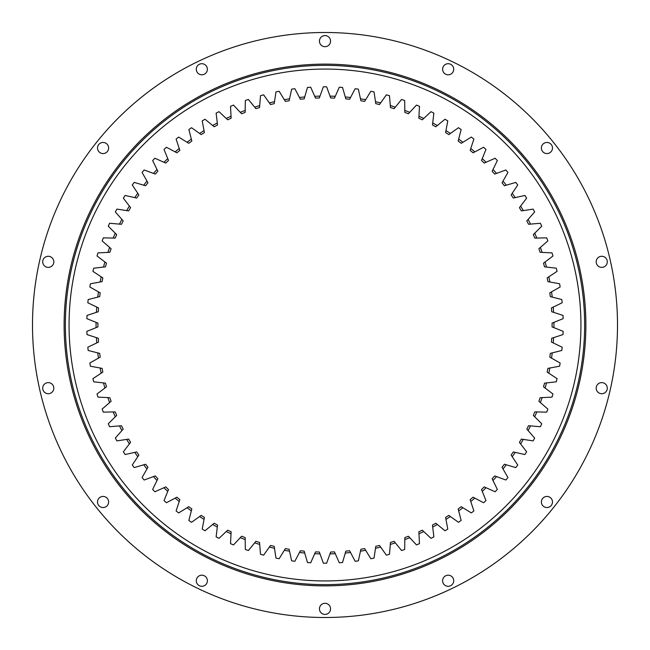 <?xml version="1.0" encoding="UTF-8"?>
<svg xmlns="http://www.w3.org/2000/svg" width="650" height="650" viewBox="0 0 650 650"><rect width="100%" height="100%" fill="white"/><g stroke="black" fill="none" stroke-linecap="round" stroke-linejoin="round"><path stroke-width="0.97" d="M325 563.192A238.193 238.193 0 0 1 323.375 563.192L319.995 553.881A228.938 228.938 0 0 1 314.706 553.711L310.708 562.77A238.193 238.193 0 0 1 307.474 562.551L304.712 553.036A228.938 228.938 0 0 1 299.455 552.508L294.856 561.283A238.193 238.193 0 0 1 291.647 560.852L289.526 551.176A228.938 228.938 0 0 1 284.318 550.298L279.142 558.74A238.193 238.193 0 0 1 275.966 558.098L274.503 548.299A228.938 228.938 0 0 1 269.36 547.072L263.632 555.157A238.193 238.193 0 0 1 260.504 554.296L259.699 544.432A228.938 228.938 0 0 1 254.654 542.864L248.398 550.542A238.193 238.193 0 0 1 245.334 549.477L245.188 539.581A228.938 228.938 0 0 1 240.256 537.68L233.504 544.919A238.193 238.193 0 0 1 230.523 543.66L231.034 533.764A228.938 228.938 0 0 1 226.241 531.546L219.018 538.322A238.193 238.193 0 0 1 216.125 536.859L217.303 527.028A228.938 228.938 0 0 1 212.664 524.485L205.01 530.766A238.193 238.193 0 0 1 202.215 529.116L204.043 519.383A228.938 228.938 0 0 1 199.591 516.539L191.531 522.291A238.193 238.193 0 0 1 188.857 520.455L191.336 510.868A228.938 228.938 0 0 1 187.078 507.731L178.653 512.939A238.193 238.193 0 0 1 176.109 510.924L179.221 501.524A228.938 228.938 0 0 1 175.183 498.111L166.424 502.743A238.193 238.193 0 0 1 164.019 500.565L167.757 491.392A228.938 228.938 0 0 1 163.954 487.719L154.911 491.757A238.193 238.193 0 0 1 152.653 489.426L156.991 480.521A228.938 228.938 0 0 1 153.449 476.596L144.154 480.017A238.193 238.193 0 0 1 142.058 477.547L146.981 468.951A228.938 228.938 0 0 1 143.699 464.799L134.201 467.594A238.193 238.193 0 0 1 132.275 464.986L137.759 456.739A228.938 228.938 0 0 1 134.769 452.384L125.101 454.537A238.193 238.193 0 0 1 123.362 451.799L129.382 443.934A228.938 228.938 0 0 1 126.685 439.392L116.894 440.895A238.193 238.193 0 0 1 115.343 438.051L121.875 430.609A228.938 228.938 0 0 1 119.486 425.888L109.622 426.733A238.193 238.193 0 0 1 108.258 423.792L115.269 416.804A228.938 228.938 0 0 1 113.206 411.938L103.309 412.124A238.193 238.193 0 0 1 102.139 409.094L109.606 402.586A228.938 228.938 0 0 1 107.876 397.597L97.987 397.118A238.193 238.193 0 0 1 97.021 394.022L104.91 388.026A228.938 228.938 0 0 1 103.513 382.931L93.673 381.794A238.193 238.193 0 0 1 92.926 378.641L101.189 373.189A228.938 228.938 0 0 1 100.132 368.006L90.399 366.218A238.193 238.193 0 0 1 89.854 363.017L98.467 358.134A228.938 228.938 0 0 1 97.768 352.893L88.164 350.456A238.193 238.193 0 0 1 87.839 347.23L96.761 342.924A228.938 228.938 0 0 1 96.411 337.651L86.994 334.579A238.193 238.193 0 0 1 86.889 331.338L96.078 327.641A228.938 228.938 0 0 1 96.078 322.359L86.889 318.662A238.193 238.193 0 0 1 86.994 315.421L96.411 312.349A228.938 228.938 0 0 1 96.761 307.076L87.839 302.77A238.193 238.193 0 0 1 88.164 299.544L97.768 297.107A228.938 228.938 0 0 1 98.467 291.866L89.854 286.983A238.193 238.193 0 0 1 90.399 283.782L100.132 281.994A228.938 228.938 0 0 1 101.189 276.811L92.926 271.359A238.193 238.193 0 0 1 93.673 268.206L103.513 267.069A228.938 228.938 0 0 1 104.91 261.974L97.021 255.978A238.193 238.193 0 0 1 97.987 252.882L107.876 252.403A228.938 228.938 0 0 1 109.606 247.414L102.139 240.906A238.193 238.193 0 0 1 103.309 237.876L113.206 238.062A228.938 228.938 0 0 1 115.269 233.196L108.258 226.208A238.193 238.193 0 0 1 109.622 223.267L119.486 224.112A228.938 228.938 0 0 1 121.875 219.391L115.343 211.949A238.193 238.193 0 0 1 116.894 209.105L126.685 210.608A228.938 228.938 0 0 1 129.382 206.066L123.362 198.201A238.193 238.193 0 0 1 125.101 195.463L134.769 197.616A228.938 228.938 0 0 1 137.759 193.261L132.275 185.014A238.193 238.193 0 0 1 134.201 182.406L143.699 185.201A228.938 228.938 0 0 1 146.981 181.049L142.058 172.453A238.193 238.193 0 0 1 144.154 169.983L153.449 173.404A228.938 228.938 0 0 1 156.991 169.479L152.653 160.574A238.193 238.193 0 0 1 154.911 158.243L163.954 162.281A228.938 228.938 0 0 1 167.757 158.608L164.019 149.435A238.193 238.193 0 0 1 166.424 147.257L175.183 151.889A228.938 228.938 0 0 1 179.221 148.476L176.109 139.076A238.193 238.193 0 0 1 178.653 137.061L187.078 142.269A228.938 228.938 0 0 1 191.336 139.132L188.857 129.545A238.193 238.193 0 0 1 191.531 127.709L199.591 133.461A228.938 228.938 0 0 1 204.043 130.618L202.215 120.884A238.193 238.193 0 0 1 205.01 119.234L212.664 125.515A228.938 228.938 0 0 1 217.303 122.972L216.125 113.141A238.193 238.193 0 0 1 219.018 111.678L226.241 118.454A228.938 228.938 0 0 1 231.034 116.236L230.523 106.34A238.193 238.193 0 0 1 233.504 105.081L240.256 112.32A228.938 228.938 0 0 1 245.188 110.419L245.334 100.522A238.193 238.193 0 0 1 248.398 99.458L254.654 107.136A228.938 228.938 0 0 1 259.699 105.568L260.504 95.704A238.193 238.193 0 0 1 263.632 94.843L269.36 102.928A228.938 228.938 0 0 1 274.503 101.701L275.966 91.902A238.193 238.193 0 0 1 279.142 91.26L284.318 99.702A228.938 228.938 0 0 1 289.526 98.824L291.647 89.147A238.193 238.193 0 0 1 294.856 88.717L299.455 97.492A228.938 228.938 0 0 1 304.712 96.964L307.474 87.449A238.193 238.193 0 0 1 310.708 87.23L314.706 96.289A228.938 228.938 0 0 1 319.995 96.119L323.375 86.808A238.193 238.193 0 0 1 326.625 86.808L330.005 96.119A228.938 228.938 0 0 1 335.294 96.289L339.292 87.23A238.193 238.193 0 0 1 342.526 87.449L345.288 96.964A228.938 228.938 0 0 1 350.545 97.492L355.144 88.717A238.193 238.193 0 0 1 358.353 89.147L360.474 98.824A228.938 228.938 0 0 1 365.682 99.702L370.858 91.26A238.193 238.193 0 0 1 374.034 91.902L375.497 101.701A228.938 228.938 0 0 1 380.64 102.928L386.368 94.843A238.193 238.193 0 0 1 389.496 95.704L390.301 105.568A228.938 228.938 0 0 1 395.346 107.136L401.602 99.458A238.193 238.193 0 0 1 404.666 100.522L404.812 110.419A228.938 228.938 0 0 1 409.744 112.32L416.496 105.081A238.193 238.193 0 0 1 419.477 106.34L418.966 116.236A228.938 228.938 0 0 1 423.759 118.454L430.983 111.678A238.193 238.193 0 0 1 433.875 113.141L432.697 122.972A228.938 228.938 0 0 1 437.336 125.515L444.99 119.234A238.193 238.193 0 0 1 447.785 120.884L445.957 130.618A228.938 228.938 0 0 1 450.409 133.461L458.469 127.709A238.193 238.193 0 0 1 461.142 129.545L458.664 139.132A228.938 228.938 0 0 1 462.922 142.269L471.348 137.061A238.193 238.193 0 0 1 473.891 139.076L470.779 148.476A228.938 228.938 0 0 1 474.817 151.889L483.576 147.257A238.193 238.193 0 0 1 485.981 149.435L482.243 158.608A228.938 228.938 0 0 1 486.046 162.281L495.089 158.243A238.193 238.193 0 0 1 497.348 160.574L493.009 169.479A228.938 228.938 0 0 1 496.551 173.404L505.846 169.983A238.193 238.193 0 0 1 507.942 172.453L503.019 181.049A228.938 228.938 0 0 1 506.301 185.201L515.799 182.406A238.193 238.193 0 0 1 517.725 185.014L512.241 193.261A228.938 228.938 0 0 1 515.231 197.616L524.899 195.463A238.193 238.193 0 0 1 526.638 198.201L520.617 206.066A228.938 228.938 0 0 1 523.315 210.608L533.106 209.105A238.193 238.193 0 0 1 534.658 211.949L528.125 219.391A228.938 228.938 0 0 1 530.514 224.112L540.378 223.267A238.193 238.193 0 0 1 541.742 226.208L534.731 233.196A228.938 228.938 0 0 1 536.794 238.062L546.691 237.876A238.193 238.193 0 0 1 547.861 240.906L540.394 247.414A228.938 228.938 0 0 1 542.124 252.403L552.012 252.882A238.193 238.193 0 0 1 552.979 255.978L545.09 261.974A228.938 228.938 0 0 1 546.488 267.069L556.327 268.206A238.193 238.193 0 0 1 557.074 271.359L548.811 276.811A228.938 228.938 0 0 1 549.867 281.994L559.601 283.782A238.193 238.193 0 0 1 560.146 286.983L551.533 291.866A228.938 228.938 0 0 1 552.232 297.107L561.836 299.544A238.193 238.193 0 0 1 562.161 302.77L553.239 307.076A228.938 228.938 0 0 1 553.589 312.349L563.006 315.421A238.193 238.193 0 0 1 563.111 318.662L553.922 322.359A228.938 228.938 0 0 1 553.922 327.641L563.111 331.338A238.193 238.193 0 0 1 563.006 334.579L553.589 337.651A228.938 228.938 0 0 1 553.239 342.924L562.161 347.23A238.193 238.193 0 0 1 561.836 350.456L552.232 352.893A228.938 228.938 0 0 1 551.533 358.134L560.146 363.017A238.193 238.193 0 0 1 559.601 366.218L549.867 368.006A228.938 228.938 0 0 1 548.811 373.189L557.074 378.641A238.193 238.193 0 0 1 556.327 381.794L546.488 382.931A228.938 228.938 0 0 1 545.09 388.026L552.979 394.022A238.193 238.193 0 0 1 552.012 397.118L542.124 397.597A228.938 228.938 0 0 1 540.394 402.586L547.861 409.094A238.193 238.193 0 0 1 546.691 412.124L536.794 411.938A228.938 228.938 0 0 1 534.731 416.804L541.742 423.792A238.193 238.193 0 0 1 540.378 426.733L530.514 425.888A228.938 228.938 0 0 1 528.125 430.609L534.658 438.051A238.193 238.193 0 0 1 533.106 440.895L523.315 439.392A228.938 228.938 0 0 1 520.617 443.934L526.638 451.799A238.193 238.193 0 0 1 524.899 454.537L515.231 452.384A228.938 228.938 0 0 1 512.241 456.739L517.725 464.986A238.193 238.193 0 0 1 515.799 467.594L506.301 464.799A228.938 228.938 0 0 1 503.019 468.951L507.942 477.547A238.193 238.193 0 0 1 505.846 480.017L496.551 476.596A228.938 228.938 0 0 1 493.009 480.521L497.348 489.426A238.193 238.193 0 0 1 495.089 491.757L486.046 487.719A228.938 228.938 0 0 1 482.251 491.392L485.981 500.565A238.193 238.193 0 0 1 483.576 502.743L474.817 498.111A228.938 228.938 0 0 1 470.779 501.524L473.891 510.924A238.193 238.193 0 0 1 471.348 512.939L462.922 507.731A228.938 228.938 0 0 1 458.664 510.868L461.142 520.455A238.193 238.193 0 0 1 458.469 522.291L450.409 516.539A228.938 228.938 0 0 1 445.957 519.383L447.785 529.116A238.193 238.193 0 0 1 444.99 530.766L437.336 524.485A228.938 228.938 0 0 1 432.697 527.028L433.875 536.859A238.193 238.193 0 0 1 430.983 538.322L423.759 531.546A228.938 228.938 0 0 1 418.966 533.764L419.477 543.66A238.193 238.193 0 0 1 416.496 544.919L409.744 537.68A228.938 228.938 0 0 1 404.812 539.581L404.666 549.477A238.193 238.193 0 0 1 401.602 550.542L395.346 542.864A228.938 228.938 0 0 1 390.301 544.432L389.496 554.296A238.193 238.193 0 0 1 386.368 555.157L380.64 547.072A228.938 228.938 0 0 1 375.497 548.299L374.034 558.098A238.193 238.193 0 0 1 370.858 558.74L365.682 550.298A228.938 228.938 0 0 1 360.474 551.176L358.353 560.852A238.193 238.193 0 0 1 355.144 561.283L350.545 552.508A228.938 228.938 0 0 1 345.288 553.036L342.526 562.551A238.193 238.193 0 0 1 339.292 562.77L335.294 553.711A228.938 228.938 0 0 1 330.005 553.881L326.625 563.192A238.193 238.193 0 0 1 325 563.192M96.078 322.359L97.922 323.099A227.086 227.086 0 0 0 97.922 326.901L96.078 327.641M96.411 337.651L98.296 338.268A227.086 227.086 0 0 0 98.556 342.062L96.761 342.924M97.768 352.893L99.694 353.381A227.086 227.086 0 0 0 100.197 357.151L98.467 358.134M100.132 368.006L102.091 368.371A227.086 227.086 0 0 0 102.846 372.092L101.189 373.189M103.513 382.931L105.487 383.159A227.086 227.086 0 0 0 106.486 386.823L104.91 388.026M107.876 397.597L109.858 397.694A227.086 227.086 0 0 0 111.109 401.286L109.606 402.586M113.206 411.938L115.196 411.897A227.086 227.086 0 0 0 116.683 415.399L115.269 416.804M119.486 425.888L121.469 425.718A227.086 227.086 0 0 0 123.183 429.114L121.875 430.609M126.685 439.392L128.651 439.091A227.086 227.086 0 0 0 130.585 442.358L129.382 443.934M153.449 476.596L155.309 475.914A227.086 227.086 0 0 0 157.861 478.733L156.991 480.521M143.699 464.799L145.608 464.238A227.086 227.086 0 0 0 147.964 467.228L146.981 468.951M134.769 452.384L136.711 451.945A227.086 227.086 0 0 0 138.864 455.081L137.759 456.739M187.078 507.731L188.768 506.691A227.086 227.086 0 0 0 191.831 508.942L191.336 510.868M163.954 487.719L165.766 486.907A227.086 227.086 0 0 0 168.504 489.556L167.757 491.392M175.183 498.111L176.938 497.185A227.086 227.086 0 0 0 179.839 499.639L179.221 501.524M199.591 516.539L201.207 515.385A227.086 227.086 0 0 0 204.417 517.424L204.043 519.383M212.664 524.485L214.199 523.226A227.086 227.086 0 0 0 217.539 525.054L217.303 527.028M226.241 531.546L227.687 530.181A227.086 227.086 0 0 0 231.14 531.781L231.034 533.764M240.256 537.68L241.613 536.226A227.086 227.086 0 0 0 245.156 537.591L245.188 539.581M254.654 542.864L255.905 541.32A227.086 227.086 0 0 0 259.537 542.449L259.699 544.432M269.36 547.072L270.506 545.456A227.086 227.086 0 0 0 274.211 546.333L274.503 548.299M284.318 550.298L285.358 548.6A227.086 227.086 0 0 0 289.104 549.234L289.526 551.176M299.455 552.508L300.381 550.753A227.086 227.086 0 0 0 304.159 551.127L304.712 553.036M319.995 96.119L319.312 97.979A227.086 227.086 0 0 0 315.51 98.109L314.706 96.289M304.712 96.964L304.159 98.873A227.086 227.086 0 0 0 300.381 99.247L299.455 97.492M289.526 98.824L289.104 100.766A227.086 227.086 0 0 0 285.358 101.4L284.318 99.702M274.503 101.701L274.211 103.667A227.086 227.086 0 0 0 270.506 104.544L269.36 102.928M259.699 105.568L259.537 107.551A227.086 227.086 0 0 0 255.905 108.68L254.654 107.136M245.188 110.419L245.156 112.409A227.086 227.086 0 0 0 241.613 113.774L240.256 112.32M231.034 116.236L231.14 118.219A227.086 227.086 0 0 0 227.687 119.819L226.241 118.454M217.303 122.972L217.539 124.946A227.086 227.086 0 0 0 214.199 126.774L212.664 125.515M204.043 130.618L204.417 132.576A227.086 227.086 0 0 0 201.207 134.615L199.591 133.461M167.757 158.608L168.504 160.444A227.086 227.086 0 0 0 165.766 163.093L163.954 162.281M179.221 148.476L179.839 150.361A227.086 227.086 0 0 0 176.938 152.815L175.183 151.889M191.336 139.132L191.831 141.058A227.086 227.086 0 0 0 188.768 143.309L187.078 142.269M137.759 193.261L138.864 194.919A227.086 227.086 0 0 0 136.711 198.055L134.769 197.616M156.991 169.479L157.861 171.267A227.086 227.086 0 0 0 155.309 174.086L153.449 173.404M146.981 181.049L147.964 182.772A227.086 227.086 0 0 0 145.608 185.762L143.699 185.201M129.382 206.066L130.585 207.643A227.086 227.086 0 0 0 128.651 210.909L126.685 210.608M121.875 219.391L123.183 220.886A227.086 227.086 0 0 0 121.469 224.283L119.486 224.112M115.269 233.196L116.683 234.601A227.086 227.086 0 0 0 115.196 238.103L113.206 238.062M109.606 247.414L111.109 248.714A227.086 227.086 0 0 0 109.858 252.306L107.876 252.403M104.91 261.974L106.486 263.177A227.086 227.086 0 0 0 105.487 266.841L103.513 267.069M101.189 276.811L102.846 277.908A227.086 227.086 0 0 0 102.091 281.629L100.132 281.994M98.467 291.866L100.197 292.849A227.086 227.086 0 0 0 99.694 296.619L97.768 297.107M96.761 307.076L98.556 307.938A227.086 227.086 0 0 0 98.296 311.732L96.411 312.349M553.589 312.349L551.704 311.732A227.086 227.086 0 0 0 551.444 307.938L553.239 307.076M552.232 297.107L550.306 296.619A227.086 227.086 0 0 0 549.803 292.849L551.533 291.866M549.867 281.994L547.909 281.629A227.086 227.086 0 0 0 547.154 277.908L548.811 276.811M546.488 267.069L544.513 266.841A227.086 227.086 0 0 0 543.514 263.177L545.09 261.974M542.124 252.403L540.142 252.306A227.086 227.086 0 0 0 538.891 248.714L540.394 247.414M536.794 238.062L534.804 238.103A227.086 227.086 0 0 0 533.317 234.601L534.731 233.196M530.514 224.112L528.531 224.283A227.086 227.086 0 0 0 526.817 220.886L528.125 219.391M523.315 210.608L521.349 210.909A227.086 227.086 0 0 0 519.415 207.643L520.617 206.066M515.231 197.616L513.289 198.055A227.086 227.086 0 0 0 511.136 194.919L512.241 193.261M486.046 162.281L484.234 163.093A227.086 227.086 0 0 0 481.496 160.444L482.243 158.608M506.301 185.201L504.392 185.762A227.086 227.086 0 0 0 502.036 182.772L503.019 181.049M496.551 173.404L494.691 174.086A227.086 227.086 0 0 0 492.139 171.267L493.009 169.479M462.922 142.269L461.232 143.309A227.086 227.086 0 0 0 458.169 141.058L458.664 139.132M474.817 151.889L473.062 152.815A227.086 227.086 0 0 0 470.161 150.361L470.779 148.476M450.409 133.461L448.793 134.615A227.086 227.086 0 0 0 445.583 132.576L445.957 130.618M437.336 125.515L435.801 126.774A227.086 227.086 0 0 0 432.461 124.946L432.697 122.972M423.759 118.454L422.313 119.819A227.086 227.086 0 0 0 418.86 118.219L418.966 116.236M409.744 112.32L408.387 113.774A227.086 227.086 0 0 0 404.844 112.409L404.812 110.419M395.346 107.136L394.095 108.68A227.086 227.086 0 0 0 390.463 107.551L390.301 105.568M380.64 102.928L379.494 104.544A227.086 227.086 0 0 0 375.789 103.667L375.497 101.701M365.682 99.702L364.642 101.4A227.086 227.086 0 0 0 360.896 100.766L360.474 98.824M350.545 97.492L349.619 99.247A227.086 227.086 0 0 0 345.841 98.873L345.288 96.964M335.294 96.289L334.49 98.109A227.086 227.086 0 0 0 330.688 97.979L330.005 96.119M345.288 553.036L345.841 551.127A227.086 227.086 0 0 0 349.619 550.753L350.545 552.508M360.474 551.176L360.896 549.234A227.086 227.086 0 0 0 364.642 548.6L365.682 550.298M375.497 548.299L375.789 546.333A227.086 227.086 0 0 0 379.494 545.456L380.64 547.072M390.301 544.432L390.463 542.449A227.086 227.086 0 0 0 394.095 541.32L395.346 542.864M404.812 539.581L404.844 537.591A227.086 227.086 0 0 0 408.387 536.226L409.744 537.68M418.966 533.764L418.86 531.781A227.086 227.086 0 0 0 422.313 530.181L423.759 531.546M432.697 527.028L432.461 525.054A227.086 227.086 0 0 0 435.801 523.226L437.336 524.485M445.957 519.383L445.583 517.424A227.086 227.086 0 0 0 448.793 515.385L450.409 516.539M458.664 510.868L458.169 508.942A227.086 227.086 0 0 0 461.232 506.691L462.922 507.731M493.009 480.521L492.139 478.733A227.086 227.086 0 0 0 494.691 475.914L496.551 476.596M470.779 501.524L470.161 499.639A227.086 227.086 0 0 0 473.062 497.185L474.817 498.111M482.251 491.392L481.496 489.556A227.086 227.086 0 0 0 484.234 486.907L486.046 487.719M512.241 456.739L511.136 455.081A227.086 227.086 0 0 0 513.289 451.945L515.231 452.384M503.019 468.951L502.036 467.228A227.086 227.086 0 0 0 504.392 464.238L506.301 464.799M520.617 443.934L519.415 442.358A227.086 227.086 0 0 0 521.349 439.091L523.315 439.392M528.125 430.609L526.817 429.114A227.086 227.086 0 0 0 528.531 425.718L530.514 425.888M534.731 416.804L533.317 415.399A227.086 227.086 0 0 0 534.804 411.897L536.794 411.938M540.394 402.586L538.891 401.286A227.086 227.086 0 0 0 540.142 397.694L542.124 397.597M545.09 388.026L543.514 386.823A227.086 227.086 0 0 0 544.513 383.159L546.488 382.931M548.811 373.189L547.154 372.092A227.086 227.086 0 0 0 547.909 368.371L549.867 368.006M551.533 358.134L549.803 357.151A227.086 227.086 0 0 0 550.306 353.381L552.232 352.893M553.239 342.924L551.444 342.062A227.086 227.086 0 0 0 551.704 338.268L553.589 337.651M553.922 327.641L552.077 326.901A227.086 227.086 0 0 0 552.077 323.099L553.922 322.359M314.706 553.711L315.51 551.891A227.086 227.086 0 0 0 319.312 552.021L319.995 553.881M330.005 553.881L330.688 552.021A227.086 227.086 0 0 0 334.49 551.891L335.294 553.711M541.377 501.987A5.558 5.558 0 0 1 546.934 496.429A5.558 5.558 0 0 1 552.484 501.987A5.558 5.558 0 0 1 546.934 507.536A5.558 5.558 0 0 1 541.377 501.987M596.188 388.164A5.558 5.558 0 0 1 601.746 382.614A5.558 5.558 0 0 1 607.295 388.164A5.558 5.558 0 0 1 601.746 393.721A5.558 5.558 0 0 1 596.188 388.164M596.188 261.836A5.558 5.558 0 0 1 601.746 256.279A5.558 5.558 0 0 1 607.295 261.836A5.558 5.558 0 0 1 601.746 267.386A5.558 5.558 0 0 1 596.188 261.836M541.377 148.013A5.558 5.558 0 0 1 546.934 142.464A5.558 5.558 0 0 1 552.484 148.013A5.558 5.558 0 0 1 546.934 153.571A5.558 5.558 0 0 1 541.377 148.013M448.159 63.7A5.558 5.558 0 0 1 453.716 69.249A5.558 5.558 0 0 1 448.159 74.807A5.558 5.558 0 0 1 442.609 69.249A5.558 5.558 0 0 1 448.159 63.7M325 35.587A5.558 5.558 0 0 1 330.558 41.137A5.558 5.558 0 0 1 325 46.694A5.558 5.558 0 0 1 319.442 41.137A5.558 5.558 0 0 1 325 35.587M201.841 63.7A5.558 5.558 0 0 1 207.391 69.249A5.558 5.558 0 0 1 201.841 74.807A5.558 5.558 0 0 1 196.284 69.249A5.558 5.558 0 0 1 201.841 63.7M97.516 148.013A5.558 5.558 0 0 1 103.066 142.464A5.558 5.558 0 0 1 108.623 148.013A5.558 5.558 0 0 1 103.066 153.571A5.558 5.558 0 0 1 97.516 148.013M42.705 261.836A5.558 5.558 0 0 1 48.254 256.279A5.558 5.558 0 0 1 53.812 261.836A5.558 5.558 0 0 1 48.254 267.386A5.558 5.558 0 0 1 42.705 261.836M42.705 388.164A5.558 5.558 0 0 1 48.254 382.614A5.558 5.558 0 0 1 53.812 388.164A5.558 5.558 0 0 1 48.254 393.721A5.558 5.558 0 0 1 42.705 388.164M97.516 501.987A5.558 5.558 0 0 1 103.066 496.429A5.558 5.558 0 0 1 108.623 501.987A5.558 5.558 0 0 1 103.066 507.536A5.558 5.558 0 0 1 97.516 501.987M201.841 575.193A5.558 5.558 0 0 1 207.391 580.751A5.558 5.558 0 0 1 201.841 586.3A5.558 5.558 0 0 1 196.284 580.751A5.558 5.558 0 0 1 201.841 575.193M448.159 575.193A5.558 5.558 0 0 1 453.716 580.751A5.558 5.558 0 0 1 448.159 586.3A5.558 5.558 0 0 1 442.609 580.751A5.558 5.558 0 0 1 448.159 575.193M325 603.306A5.558 5.558 0 0 1 330.558 608.863A5.558 5.558 0 0 1 325 614.413A5.558 5.558 0 0 1 319.442 608.863A5.558 5.558 0 0 1 325 603.306M325 617.5A292.5 292.5 0 0 1 32.5 325A292.5 292.5 0 0 1 325 32.5A292.5 292.5 0 0 1 617.5 325A292.5 292.5 0 0 1 325 617.5M325 64.123A260.877 260.877 0 0 1 585.878 325A260.877 260.877 0 0 1 325 585.878A260.877 260.877 0 0 1 64.123 325A260.877 260.877 0 0 1 325 64.123M69.062 325A255.938 255.938 0 0 0 325 580.938A255.938 255.938 0 0 0 580.938 325A255.938 255.938 0 0 0 325 69.062A255.938 255.938 0 0 0 69.062 325M584.642 325A259.642 259.642 0 0 0 325 65.358A259.642 259.642 0 0 0 65.358 325A259.642 259.642 0 0 0 325 584.642A259.642 259.642 0 0 0 584.642 325"/></g></svg>
